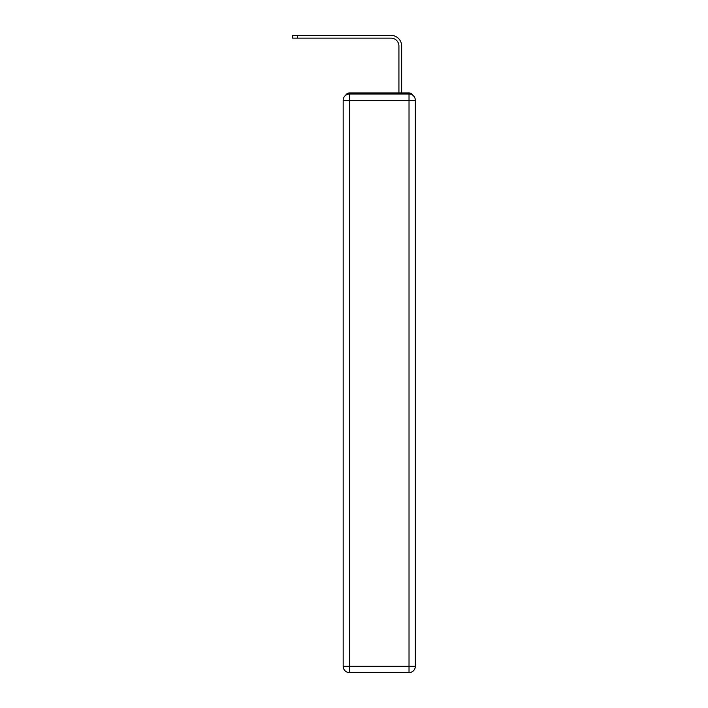 <?xml version="1.0" encoding="UTF-8"?>
<svg xmlns="http://www.w3.org/2000/svg" width="708" height="708" viewBox="0 0 708 708"><rect width="100%" height="100%" fill="white"/><g stroke="black" fill="none" stroke-linecap="round" stroke-linejoin="round"><path stroke-width="1.06" d="M412.764 95.226A4.204 4.204 0 0 0 409.02 92.943L349.478 92.943A4.204 4.204 0 0 0 345.734 95.226M349.478 92.943L362.841 92.943M395.657 92.943L398.923 92.943L398.923 46.029A7.894 7.894 0 0 0 391.028 38.135A7.894 7.894 0 0 1 398.923 46.029A7.894 7.894 0 0 0 391.028 38.135A7.894 7.894 0 0 1 398.923 46.029A7.894 7.894 0 0 0 391.028 38.135A7.894 7.894 0 0 1 398.923 46.029A7.894 7.894 0 0 0 391.028 38.135A7.894 7.894 0 0 1 398.923 46.029A7.894 7.894 0 0 0 391.028 38.135A7.894 7.894 0 0 1 398.923 46.029A7.894 7.894 0 0 0 391.028 38.135A7.894 7.894 0 0 1 398.923 46.029A7.894 7.894 0 0 0 391.028 38.135A7.894 7.894 0 0 1 398.923 46.029A7.894 7.894 0 0 0 391.028 38.135A7.894 7.894 0 0 1 398.923 46.029A7.894 7.894 0 0 0 391.028 38.135A7.894 7.894 0 0 1 398.923 46.029A7.894 7.894 0 0 0 391.028 38.135A7.894 7.894 0 0 1 398.923 46.029A7.894 7.894 0 0 0 391.028 38.135A7.894 7.894 0 0 1 398.923 46.029A7.894 7.894 0 0 0 391.028 38.135A7.894 7.894 0 0 1 398.923 46.029M401.657 92.943L401.657 46.029L401.657 92.943L401.657 46.029L401.657 92.943L401.657 46.029L401.657 92.943L401.657 46.029L401.657 92.943L401.657 46.029L401.657 92.943L401.657 46.029L401.657 92.943L401.657 46.029L401.657 92.943L401.657 46.029L401.657 92.943L401.657 46.029L401.657 92.943L401.657 46.029L401.657 92.943L401.657 46.029L401.657 92.943L401.657 46.029L401.657 92.943L409.02 92.943M349.478 93.996L409.02 93.996A6.31 6.31 0 0 1 415.331 100.306L415.331 666.29A6.31 6.31 0 0 1 409.02 672.6L349.478 672.6L349.478 666.29L409.02 666.29L409.02 100.306L349.478 100.306L349.478 666.29L343.168 666.29L343.168 100.306L349.478 100.306L349.478 93.996A6.31 6.31 0 0 0 343.168 100.306A6.31 6.31 0 0 1 349.478 93.996M343.168 666.29A6.31 6.31 0 0 0 349.478 672.6A6.31 6.31 0 0 1 343.168 666.29M292.669 35.4L297.51 35.4L297.51 38.135L292.669 38.135L292.669 35.4M401.657 46.029A10.629 10.629 0 0 0 391.028 35.4L297.51 35.4M297.51 38.135L391.028 38.135M409.02 672.6A6.31 6.31 0 0 0 415.331 666.29L409.02 666.29L409.02 672.6M415.331 100.306A6.31 6.31 0 0 0 409.02 93.996L409.02 100.306L415.331 100.306"/></g></svg>

